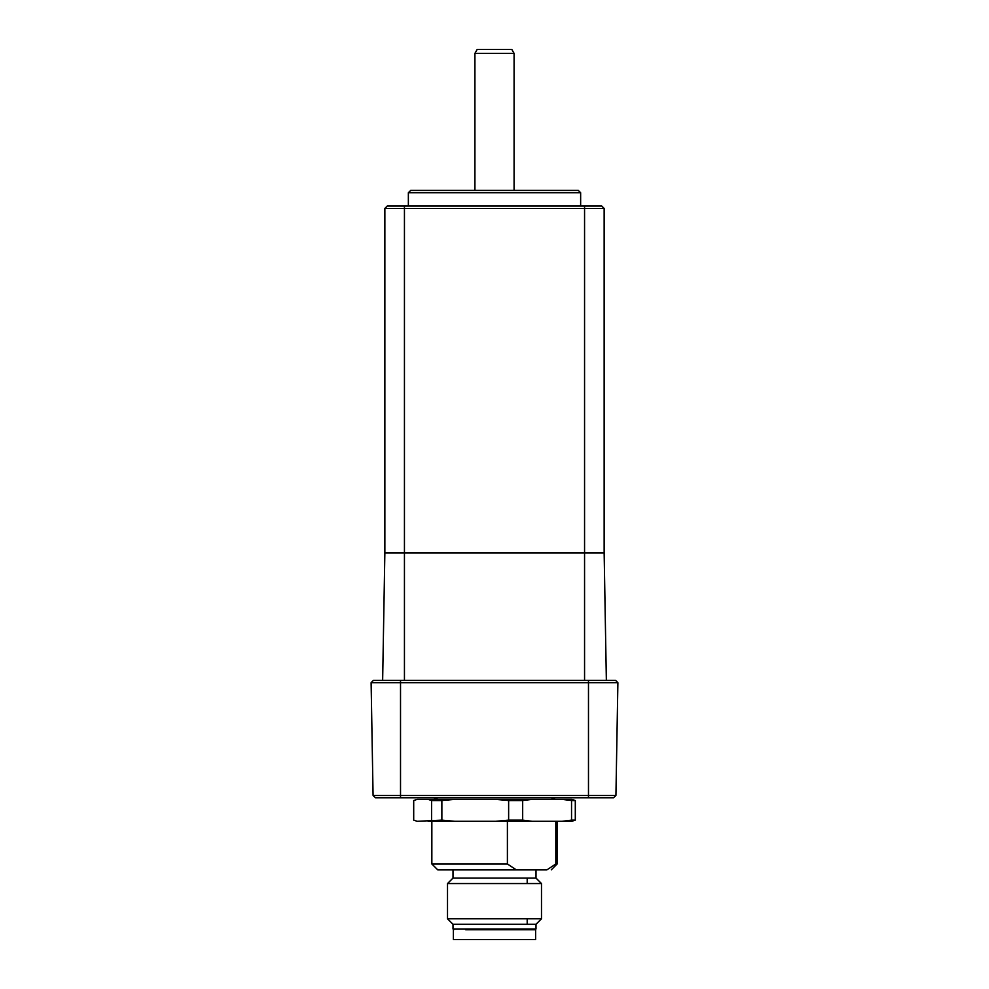 <?xml version="1.0" encoding="UTF-8"?>
<svg xmlns="http://www.w3.org/2000/svg" width="989" height="989" viewBox="0 0 989 989"><rect width="100%" height="100%" fill="white"/><g stroke="black" fill="none" stroke-linecap="round" stroke-linejoin="round"><path stroke-width="1.48" d="M606.356 680.333L604.143 552.999L384.857 552.999L384.857 208.419L387.206 206.071L601.794 206.071L604.143 208.419L601.794 206.071M382.644 680.333L384.857 552.999L404.439 552.999L404.439 680.333M514.082 53.369L511.82 49.45L477.18 49.45L474.918 53.369L514.082 53.369L514.082 190.407M474.918 53.369L474.918 190.407M404.439 206.071L404.439 208.419L604.143 208.419L604.143 552.999L404.439 552.999L404.439 208.419L384.857 208.419M408.358 206.071L408.358 192.756L410.707 190.407L578.293 190.407L580.642 192.756L580.642 206.071M408.358 192.756L580.642 192.756M434.653 799.372L533.207 799.372M516.258 869.85L437.719 869.85L431.847 863.978L507.394 863.978L516.258 869.85L546.942 869.85L555.806 863.978L555.806 821.303L557.153 821.303L557.153 863.978L555.806 863.978M481.606 821.303L507.394 821.303L507.394 863.978M447.51 918.793L541.49 918.793L541.49 883.56L447.51 883.56L447.51 918.793L452.999 924.282L452.999 928.98L536.001 928.98L536.001 924.282L452.999 924.282M536.001 878.071L536.001 869.85L452.999 869.85L452.999 878.071L536.001 878.071L541.49 883.56M452.999 869.85L461.801 869.85M465.708 929.759L535.618 929.759L465.708 929.759M535.618 929.759L535.618 939.55L453.382 939.55L453.382 929.759M527.199 869.85L546.942 869.85M520.387 869.85L514.082 869.85M442.058 821.303L472.742 821.303M428.101 821.303L454.853 821.303L441.86 820.128L417.173 821.303L413.699 820.128L413.699 800.546L417.173 799.372L454.853 799.372L441.86 800.546L441.86 820.128M562.036 799.372L532.181 799.372L522.674 800.546L522.674 820.128L532.181 821.303L571.827 821.303L575.301 820.128L575.301 800.546L571.827 799.372L562.036 799.372L571.543 800.546L571.543 820.128L575.301 820.128M532.181 821.303L495.637 821.303L508.63 820.128L508.63 800.546L495.637 799.372L454.853 799.372M495.637 799.372L532.181 799.372M495.637 821.303L454.853 821.303M428.101 799.372L431.587 800.546L431.587 820.128M562.036 821.303L571.543 820.128M508.63 800.546L522.674 800.546M508.63 820.128L522.674 820.128M571.543 800.546L575.301 800.546M431.587 800.546L441.86 800.546M615.591 680.333L617.89 682.682L615.591 680.333L373.409 680.333L371.11 682.682L617.89 682.682L615.924 795.453L373.076 795.453L375.461 797.802L613.539 797.802L615.924 795.453L613.539 797.802M373.409 680.333L371.11 682.682L373.076 795.453L375.461 797.802M617.89 682.682L615.924 795.453M371.11 682.682L373.076 795.453M584.561 206.071L584.561 680.333M400.52 680.333L400.52 797.802M588.48 797.802L588.48 680.333M431.847 863.978L431.847 821.303M452.999 878.071L447.51 883.56M536.001 924.282L541.49 918.793M535.222 929.759L536.001 928.98M453.778 929.759L452.999 928.98M527.199 878.071L527.199 883.56M527.199 918.793L527.199 924.282M551.281 869.85L557.153 863.978M437.719 799.372L433.726 797.802M551.269 799.372L555.274 797.802M455.249 799.372L528.423 799.372"/></g></svg>
